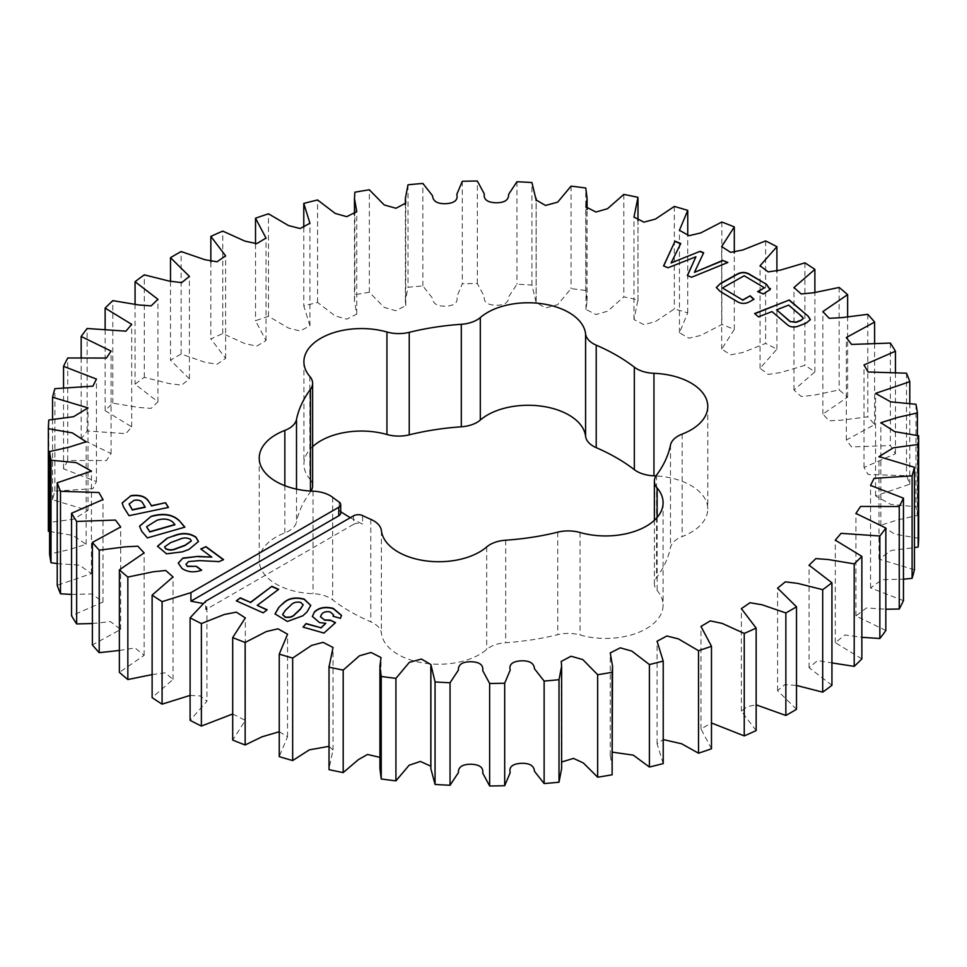 <?xml version="1.0" encoding="UTF-8"?>
<svg xmlns="http://www.w3.org/2000/svg" width="967" height="967" viewBox="0 0 967 967"><rect width="100%" height="100%" fill="white"/><g stroke="black" fill="none" stroke-linecap="round" stroke-linejoin="round"><path stroke-width="0.73" stroke-dasharray="4.83 3.63" d="M296.506 489.133L296.506 521.938A26.617 15.363 180 0 1 288.903 530.992A26.617 15.363 180 0 1 284.842 532.902A57.537 33.216 180 0 0 259.229 560.546A57.537 33.216 180 0 0 313.054 593.69A26.617 15.363 180 0 1 332.66 599.83A188.299 108.715 180 0 0 370.784 621.841A26.617 15.363 180 0 1 381.409 633.155A57.537 33.216 180 0 0 418.53 662.093A57.537 33.216 180 0 0 479.511 654.502A57.537 33.216 180 0 0 486.691 649.437A26.617 15.363 180 0 1 505.693 642.704A188.299 108.715 180 0 0 557.766 634.654A26.617 15.363 180 0 1 580.055 634.993A57.537 33.216 180 0 0 646.246 628.707A57.537 33.216 180 0 0 663.096 605.221A57.537 33.216 180 0 0 657.137 590.499A26.617 15.363 180 0 1 654.381 583.693A26.617 15.363 180 0 1 656.545 577.625A188.299 108.715 180 0 0 670.494 547.564A26.617 15.363 180 0 1 682.158 536.6A57.537 33.216 180 0 0 690.922 532.442A57.537 33.216 180 0 0 707.771 508.956A57.537 33.216 180 0 0 656.001 475.909M339.151 502.066L339.151 510.6A188.299 108.715 0 0 0 340.71 511.664M350.344 517.671A188.299 108.715 0 0 0 362.577 524.126L362.577 515.592M353.547 515.822L353.547 524.356L205.717 609.706L205.717 601.172M205.717 609.706L206.962 607.264L202.901 603.493M190.1 695.406L200.399 695.986L206.962 701.22L190.1 720.318M309.863 376.501L309.863 479.003A57.537 33.216 180 0 1 303.904 464.281A57.537 33.216 180 0 1 312.619 446.706M309.863 479.003A26.617 15.363 180 0 1 312.619 485.809M310.999 491.091A26.617 15.363 180 0 1 310.455 491.865A188.299 108.715 180 0 0 296.506 521.938M152.121 674.603L165.236 672.79L173.045 679.438L152.121 697.618M119.376 650.453L135.078 647.95L144.131 655.408L119.376 672.355M92.385 623.546L110.528 621.624L120.67 629.469L92.385 644.929M71.546 594.427L91.925 593.943L103.01 602.054L71.546 615.761M57.21 563.604L79.475 565.151L91.442 573.6L57.21 585.313M49.595 531.499L72.996 535.44L86.148 544.276L69.201 549.619L49.595 554.067M918.65 538.293L894.668 534.122L880.852 525.226L897.799 519.883L917.405 515.435A435.198 251.251 0 0 0 915.991 506.781L890.716 504.363L875.558 495.902L909.79 484.189A435.198 251.251 0 0 0 906.502 475.704L868.088 474.483L863.99 467.448L895.454 453.741A435.198 251.251 0 0 0 890.353 445.557L851.552 446.935L846.33 440.021L874.615 424.573A435.198 251.251 0 0 0 867.786 416.825L841.749 420.162L829.154 420.802L822.869 414.094L847.624 397.135A435.198 251.251 0 0 0 839.151 389.943L813.718 395.237L801.232 396.494L793.955 390.064L814.879 371.872A435.198 251.251 0 0 0 804.919 365.357L780.502 372.585L768.233 374.398L760.038 368.282L776.9 349.184A435.198 251.251 0 0 0 765.61 343.43L742.656 352.532L730.641 354.853L721.672 349.099L734.304 329.421A435.198 251.251 0 0 0 721.853 324.525L700.749 335.428L689.012 338.184L679.438 332.781L687.755 312.885A435.198 251.251 0 0 0 674.337 308.944L655.469 321.564L643.937 324.67L633.977 319.533L637.978 299.855A435.198 251.251 0 0 0 623.812 296.905L607.53 311.217L595.962 314.517L585.978 309.452L587.078 300.858L585.772 290.535A435.198 251.251 0 0 0 571.074 288.637L557.669 304.653L545.509 307.953L536.117 302.441L531.947 285.06A435.198 251.251 0 0 0 516.946 284.238L508.642 296.833C508.787 302.502 504.569 305.306 495.986 305.258C487.416 304.992 483.512 302.042 484.274 296.398L477.36 283.524A435.198 251.251 0 0 0 462.311 283.79L456.799 296.893C458.177 302.502 454.599 305.584 446.077 306.164C437.519 306.515 432.998 303.868 432.527 298.223L422.869 285.942A435.198 251.251 0 0 0 407.989 287.308L405.378 300.846L405.765 305.572L395.974 310.77L384.213 307.433L369.334 292.288A435.198 251.251 0 0 0 354.877 294.717L354.466 300.858L356.75 314.094L346.73 319.158L335.211 315.931L317.599 302.466A435.198 251.251 0 0 0 303.783 305.923L309.936 325.758L300.133 331.016L288.517 328.079L268.488 316.306A435.198 251.251 0 0 0 255.518 320.73L266.01 340.565L256.702 346.138L244.832 343.599L222.761 333.579A435.198 251.251 0 0 0 210.854 338.909L225.625 358.346L217.019 364.281L204.871 362.214L181.143 354.043A435.198 251.251 0 0 0 170.494 360.183L189.411 378.871L181.663 385.144L169.273 383.609L144.301 377.335A435.198 251.251 0 0 0 135.066 384.213L157.935 401.813L151.142 408.388L138.583 407.445L112.801 403.13A435.198 251.251 0 0 0 105.137 410.612L131.693 426.846L125.928 433.663L87.151 430.992A435.198 251.251 0 0 0 81.168 438.97L111.084 453.583L106.418 460.558L67.75 460.485A435.198 251.251 0 0 0 63.544 468.838L96.446 481.566L92.929 488.649L54.901 491.151A435.198 251.251 0 0 0 52.556 499.746L87.997 510.395L73.601 519.194L48.821 522.518A435.198 251.251 0 0 0 48.35 531.209M914.444 569.756L879.003 559.107L891.453 550.404L914.444 547.685M903.456 600.664L870.554 587.924L882.073 579.668L903.456 579.197M885.832 630.532L855.916 615.919L866.529 607.941L885.832 609.234M861.863 658.89L835.307 642.656L844.916 634.968L861.863 637.301M831.934 685.289L809.065 667.677L817.514 660.558L831.934 662.903M796.506 709.319L777.589 690.631L784.805 684.636L796.506 685.446M756.146 730.593L741.375 711.156L747.213 706.623L756.146 704.846M711.482 748.772L700.99 728.937L711.482 722.978M663.217 763.579L657.064 743.744L663.217 739.574M612.534 768.644L610.25 755.408L612.534 752.169M561.622 768.644L561.622 762.02M430.835 766.19L430.835 768.62M379.922 757.391L381.022 760.05L379.922 768.644M329.01 746.319L333.023 749.969L329.01 768.644M279.245 731.741L287.562 736.721L279.245 756.617M232.696 713.984L245.328 720.403L232.696 740.081M917.405 515.435L917.405 435.501M915.991 404.279L915.991 506.781M909.79 484.189L909.79 403.396M906.502 373.202L906.502 475.704M895.454 453.741L895.454 372.573M890.353 343.067L890.353 445.557M874.615 424.573L874.615 343.454M867.786 314.323L867.786 416.825M847.624 397.135L847.624 316.547M839.151 287.453L839.151 389.943M814.879 371.872L814.879 292.397M804.919 262.855L804.919 365.357M776.9 349.184L776.9 271.594M765.61 240.928L765.61 343.43M734.304 329.421L734.304 253.016M721.853 222.023L721.853 324.525M687.755 312.885L687.755 235.259M674.337 206.442L674.337 308.944M637.978 299.855L637.978 197.353M623.812 194.415L623.812 296.905M585.772 290.535L585.772 188.033M571.074 186.135L571.074 288.637M531.947 285.06L531.947 182.558M516.946 181.736L516.946 284.238M477.36 283.524L477.36 181.022M462.311 181.288L462.311 283.79M422.869 285.942L422.869 183.44M407.989 184.806L407.989 287.308M369.334 292.288L369.334 189.798M354.877 192.215L354.877 294.717M317.599 302.466L317.599 199.964M303.783 227.426L303.783 305.923M268.488 316.306L268.488 213.804M255.518 244.022L255.518 320.73M222.761 333.579L222.761 231.089M210.854 262.154L210.854 338.909M181.143 354.043L181.143 251.541M170.494 281.554L170.494 360.183M144.301 377.335L144.301 274.846M135.066 304.097L135.066 384.213M112.801 403.13L112.801 300.628M105.137 329.699L105.137 410.612M87.151 430.992L87.151 328.49M81.168 357.766L81.168 438.97M67.75 460.485L67.75 357.983M63.544 387.803L63.544 468.838M54.901 491.151L54.901 388.661M52.556 419.315L52.556 499.746M48.821 522.518L48.821 420.016M353.547 524.356A6.696 3.868 180 0 1 362.577 524.126M339.151 510.6A6.696 3.868 180 0 1 340.71 513.09M266.952 609.984L263.157 613.09L236.299 600.833M278.653 589.628L257.222 605.644M810.37 319.702L806.357 323.28L798.633 326.024M798.633 326.29C793.907 328.006 790.027 327.475 786.969 324.682L786.969 324.404M786.969 324.682L772.004 311.592M772.004 311.87L758.491 316.862M758.491 317.14L754.598 313.526M803.311 318.494L788.673 305.379L776.574 310.093M310.77 605.547L306.998 611.942M306.998 612.208L302.949 615.713M302.949 615.991L287.392 621.745L275.015 614.045M303.154 604.907L300.677 602.646C296.216 601.885 292.88 602.888 290.668 605.644L285.422 610.528L282.63 614.601M335.513 622.917L323.969 633.059M323.969 633.337L303.034 627.112M325.843 623.606L319.521 622.567M319.521 622.833L312.353 616.559M341.52 615.52L340.372 618.324M340.372 618.602L333.047 616.245M333.53 614.939L330.158 611.918M330.158 612.196C326.169 611.482 323.292 612.316 321.54 614.674L321.54 614.396M321.54 614.674L320.5 616.825M211.833 557.391L200.785 548.99M223.57 559.881L219.171 561.597M219.171 561.875L199.528 560.618M199.528 560.884L188.601 561.573M188.601 561.851L185.954 564.377M201.656 570.421C194.307 573.105 187.755 572.537 181.989 568.705L181.989 568.427M181.989 568.705L178.23 563.241M198.44 541.653L188.916 549.449M188.916 549.727L182.449 551.831M182.449 552.097L166.554 554.091L157.488 546.367M191.297 541.049L190.402 539.562C186.957 537.761 183.21 537.821 179.149 539.743L170.784 542.825L164.644 546.971M168.463 507.675L129.034 515.689M129.034 515.967L123.45 507.119L122.156 503.082M145.243 507.276L142.608 503.094C141.085 500.713 138.245 499.879 134.087 500.592L129.119 504.097M184.89 527.426L147.395 537.894M147.395 538.172L141.714 531.282M141.714 531.56L139.538 526.314M174.918 524.755L173.081 522.615C169.056 519.134 163.689 518.433 156.956 520.536L146.621 526.87M727.861 262.758L691.598 277.239M691.598 277.517L687.356 275.535M695.914 257.053L668.064 267.762M668.064 268.04L663.555 265.949M680.78 243.793L671.098 263.229M703.662 253.003L694.439 272.634M753.97 299.54L750.404 301.523C745.726 304.412 741.097 304.387 736.54 301.474L736.54 301.196M736.54 301.474L720.222 291.478M720.222 291.756L716.329 287.622M770.445 288.662L770.119 289.508M770.119 289.786L763.398 293.98M763.398 294.258L757.62 291.623M764.426 288.081L744.215 275.764M744.215 276.042L722.446 288.226M682.158 434.098L682.158 536.6M580.055 532.503L580.055 634.993M381.409 530.653L381.409 633.155M332.66 497.328L332.66 599.83M370.784 519.339L370.784 621.841M486.691 546.947L486.691 649.437M505.693 540.202L505.693 642.704M557.766 532.152L557.766 634.654M657.137 517.442L657.137 590.499M656.545 475.135L656.545 577.625M670.494 445.062L670.494 547.564M310.455 491.067L310.455 491.865M284.842 485.676L284.842 532.902M313.054 491.188L313.054 593.69M206.962 607.264L206.962 701.22M663.096 502.719L663.096 605.221M654.381 520.294L654.381 583.693M707.771 406.454L707.771 508.956M303.904 361.779L303.904 464.281M259.229 458.044L259.229 560.546M245.328 720.403L245.328 617.901M287.562 736.721L287.562 634.219M333.023 749.969L333.023 647.467M381.022 760.05L381.022 657.548M430.883 667.556L430.883 664.559M561.235 763.918L561.235 661.428M610.25 755.408L610.25 652.906M657.064 743.744L657.064 641.242M700.99 728.937L700.99 626.435M741.375 711.156L741.375 608.654M777.589 690.631L777.589 588.129M809.065 667.677L809.065 565.187M835.307 642.656L835.307 540.154M855.916 615.919L855.916 513.417M870.554 587.924L870.554 485.434M879.003 559.107L879.003 456.605M880.852 525.226L880.852 422.724M875.558 495.902L875.558 393.4M863.99 467.448L863.99 364.946M846.33 440.021L846.33 337.531M822.869 414.094L822.869 311.592M793.955 390.064L793.955 287.562M760.038 368.282L760.038 265.78M721.672 349.099L721.672 246.597M679.438 332.781L679.438 230.279M633.977 319.533L633.977 217.031M637.99 300.858L637.99 220.681M585.978 309.452L585.978 206.95M587.078 300.858L587.078 209.609M536.117 302.441L536.117 199.951M536.165 300.882L536.165 200.81M405.378 300.846L405.378 204.98M405.765 305.572L405.765 203.082M354.466 300.858L354.466 214.831M356.75 314.094L356.75 211.592M309.936 325.758L309.936 223.256M266.01 340.565L266.01 238.063M225.625 358.346L225.625 255.844M189.411 378.871L189.411 276.369M157.935 401.813L157.935 299.323M131.693 426.846L131.693 324.344M111.084 453.583L111.084 351.081M96.446 481.566L96.446 379.076M87.997 510.395L87.997 407.893M86.148 544.276L86.148 441.774M91.442 573.6L91.442 471.098M103.01 602.054L103.01 499.552M120.67 629.469L120.67 526.979M144.131 655.408L144.131 552.906M173.045 679.438L173.045 576.936"/><path stroke-width="1.45" d="M340.71 504.544L340.71 513.09A6.696 3.868 180 0 1 338.752 515.822L338.752 507.276A6.696 3.868 0 0 0 340.71 504.544A6.696 3.868 0 0 0 339.151 502.066A188.299 108.715 0 0 1 332.66 497.328A26.617 15.363 0 0 0 313.054 491.188A57.537 33.216 0 0 1 259.229 458.044A57.537 33.216 0 0 1 284.842 430.4A26.617 15.363 0 0 0 288.903 428.49A26.617 15.363 0 0 0 296.506 419.436L296.506 489.133M296.506 419.436A188.299 108.715 0 0 1 310.455 389.375A26.617 15.363 0 0 0 312.619 383.307A26.617 15.363 0 0 0 309.863 376.501A57.537 33.216 0 0 1 303.904 361.779A57.537 33.216 0 0 1 386.945 332.007A26.617 15.363 0 0 0 409.234 332.346A188.299 108.715 0 0 1 461.307 324.296A26.617 15.363 0 0 0 476.985 319.896A26.617 15.363 0 0 0 480.309 317.563L480.309 420.053A26.617 15.363 180 0 1 476.985 422.398A26.617 15.363 180 0 1 461.307 426.798A188.299 108.715 180 0 0 409.234 434.848A26.617 15.363 180 0 1 386.945 434.497A57.537 33.216 180 0 0 312.619 446.706M338.752 507.276L190.922 592.626L162.081 601.643A435.198 251.251 180 0 1 152.121 595.128L173.045 576.936L165.768 570.506L153.282 571.763L127.849 577.057A435.198 251.251 180 0 1 119.376 569.865L144.131 552.906L137.846 546.198L125.251 546.838L99.214 550.175A435.198 251.251 180 0 1 92.385 542.427L120.67 526.979L115.448 520.065L76.647 521.443A435.198 251.251 180 0 1 71.546 513.259L103.01 499.552L98.912 492.517L60.498 491.296A435.198 251.251 180 0 1 57.21 482.811L91.442 471.098L76.284 462.637L51.009 460.219A435.198 251.251 180 0 1 49.595 451.565L69.201 447.117L86.148 441.774L72.332 432.878L48.35 428.707A435.198 251.251 180 0 1 48.821 420.016L73.601 416.692L87.997 407.893L52.556 397.244A435.198 251.251 180 0 1 54.901 388.661L92.929 386.147L96.446 379.076L63.544 366.336A435.198 251.251 180 0 1 67.75 357.983L106.418 358.056L111.084 351.081L81.168 336.468A435.198 251.251 180 0 1 87.151 328.49L125.928 331.161L131.693 324.344L105.137 308.11A435.198 251.251 180 0 1 112.801 300.628L138.583 304.943L151.142 305.886L157.935 299.323L135.066 281.711A435.198 251.251 180 0 1 144.301 274.846L169.273 281.107L181.663 282.642L189.411 276.369L170.494 257.681A435.198 251.251 180 0 1 181.143 251.541L204.871 259.712L217.019 261.779L225.625 255.844L210.854 236.407A435.198 251.251 180 0 1 222.761 231.089L244.832 241.097L256.702 243.648L266.01 238.063L255.518 218.228A435.198 251.251 180 0 1 268.488 213.804L288.517 225.577L300.133 228.526L309.936 223.256L303.783 203.421A435.198 251.251 180 0 1 317.599 199.964L335.211 213.429L346.73 216.668L356.75 211.592L354.466 198.356L354.877 192.215A435.198 251.251 180 0 1 369.334 189.798L384.213 204.944L395.974 208.268L405.765 203.082L405.378 198.356L407.989 184.806A435.198 251.251 180 0 1 422.869 183.44L432.527 195.721C432.998 201.366 437.519 204.013 446.077 203.662C454.599 203.082 458.177 200 456.799 194.391L462.311 181.288A435.198 251.251 180 0 1 477.36 181.022L484.274 193.896C483.512 199.54 487.416 202.49 495.986 202.756C504.569 202.804 508.787 200 508.642 194.331L516.946 181.736A435.198 251.251 180 0 1 531.947 182.558L536.117 199.951L545.509 205.451L557.669 202.151L571.074 186.135A435.198 251.251 180 0 1 585.772 188.033L587.078 198.356L585.978 206.95L595.962 212.027L607.53 208.715L623.812 194.415A435.198 251.251 180 0 1 637.978 197.353L633.977 217.031L643.937 222.168L655.469 219.062L674.337 206.442A435.198 251.251 180 0 1 687.755 210.383L679.438 230.279L689.012 235.694L700.749 232.926L721.853 222.023A435.198 251.251 180 0 1 734.304 226.919L721.672 246.597L730.641 252.351L742.656 250.03L765.61 240.928A435.198 251.251 180 0 1 776.9 246.682L760.038 265.78L768.233 271.896L780.502 270.083L804.919 262.855A435.198 251.251 180 0 1 814.879 269.382L793.955 287.562L801.232 293.992L813.718 292.747L839.151 287.453A435.198 251.251 180 0 1 847.624 294.645L822.869 311.592L829.154 318.3L841.749 317.66L867.786 314.323A435.198 251.251 180 0 1 874.615 322.071L846.33 337.531L851.552 344.433L890.353 343.067A435.198 251.251 180 0 1 895.454 351.239L863.99 364.946L868.088 371.981L906.502 373.202A435.198 251.251 180 0 1 909.79 381.687L875.558 393.4L890.716 401.861L915.991 404.279A435.198 251.251 180 0 1 917.405 412.933L897.799 417.381L880.852 422.724L894.668 431.62L918.65 435.791A435.198 251.251 180 0 1 918.179 444.482L893.399 447.806L879.003 456.605L914.444 467.254A435.198 251.251 180 0 1 912.099 475.849L874.071 478.351L870.554 485.434L903.456 498.162A435.198 251.251 180 0 1 899.25 506.515L860.582 506.442L855.916 513.417L885.832 528.03A435.198 251.251 180 0 1 879.849 536.008L841.072 533.337L835.307 540.154L861.863 556.388A435.198 251.251 180 0 1 854.199 563.87L828.417 559.555L815.858 558.612L809.065 565.187L831.934 582.787A435.198 251.251 180 0 1 822.699 589.665L797.727 583.391L785.337 581.856L777.589 588.129L796.506 606.817A435.198 251.251 180 0 1 785.857 612.957L762.129 604.786L749.981 602.719L741.375 608.654L756.146 628.091A435.198 251.251 180 0 1 744.239 633.421L722.168 623.401L710.298 620.862L700.99 626.435L711.482 646.27A435.198 251.251 180 0 1 698.512 650.694L678.483 638.921L666.867 635.984L657.064 641.242L663.217 661.077A435.198 251.251 180 0 1 649.401 664.534L631.789 651.069L620.27 647.842L610.25 652.906L612.534 666.142L612.123 672.283A435.198 251.251 180 0 1 597.666 674.712L582.787 659.567L571.026 656.23L561.235 661.428L561.622 666.154L559.011 679.692A435.198 251.251 180 0 1 544.131 681.058L534.473 668.777C534.002 663.132 529.481 660.485 520.923 660.836C512.401 661.416 508.823 664.498 510.201 670.107L504.689 683.21A435.198 251.251 180 0 1 489.64 683.476L482.726 670.602C483.488 664.958 479.584 662.008 471.014 661.742C462.431 661.694 458.213 664.498 458.358 670.167L450.054 682.762A435.198 251.251 180 0 1 435.053 681.94L430.883 664.559L421.491 659.047L409.331 662.347L395.926 678.363A435.198 251.251 180 0 1 381.228 676.465L379.922 666.142L381.022 657.548L371.038 652.483L359.47 655.783L343.188 670.095A435.198 251.251 180 0 1 329.022 667.145L333.023 647.467L323.063 642.33L311.531 645.436L292.663 658.056A435.198 251.251 180 0 1 279.245 654.115L287.562 634.219L277.988 628.816L266.251 631.572L245.147 642.475A435.198 251.251 180 0 1 232.696 637.579L245.328 617.901L236.359 612.147L224.344 614.468L201.39 623.57A435.198 251.251 180 0 1 190.1 617.816L205.717 601.172L353.547 515.822A6.696 3.868 0 0 1 362.577 515.592A188.299 108.715 0 0 0 370.784 519.339A26.617 15.363 0 0 1 381.409 530.653A57.537 33.216 0 0 0 418.53 559.591A57.537 33.216 0 0 0 479.511 552A57.537 33.216 0 0 0 486.691 546.947A26.617 15.363 0 0 1 505.693 540.202A188.299 108.715 0 0 0 557.766 532.152A26.617 15.363 0 0 1 580.055 532.503A57.537 33.216 0 0 0 646.246 526.205A57.537 33.216 0 0 0 663.096 502.719A57.537 33.216 0 0 0 657.137 487.997A26.617 15.363 0 0 1 654.381 481.191A26.617 15.363 0 0 1 656.545 475.135A188.299 108.715 0 0 0 670.494 445.062A26.617 15.363 0 0 1 682.158 434.098A57.537 33.216 0 0 0 690.922 429.94A57.537 33.216 0 0 0 707.771 406.454A57.537 33.216 0 0 0 653.946 373.31L653.946 475.812A57.537 33.216 180 0 1 656.001 475.909M722.76 260.425L727.861 262.48L691.598 277.239L687.356 275.535L695.914 256.787L668.064 267.762L663.555 265.949L675.014 241.194L680.78 243.515L671.098 262.964L700.144 251.311L703.662 252.738L694.439 272.356L722.76 260.425L727.522 262.613M148.858 501.595L151.432 505.693L165.526 502.731L168.463 507.397L129.034 515.689L123.45 506.853L122.156 502.949L131.041 495.612C139.864 494.463 145.799 496.458 148.858 501.595L151.432 505.693M200.785 548.99L205.959 546.645L223.57 559.615L219.171 561.597L199.528 560.618L188.601 561.573L185.954 564.245L187.247 566.154L196.531 566.372L201.656 570.143C194.307 572.827 187.755 572.259 181.989 568.427L178.23 563.096L182.896 558.068L198.102 556.388L211.833 557.125L200.785 548.99M278.786 607.361L282.848 603.589C287.961 598.235 295.08 596.736 304.206 599.093L310.77 605.415L306.998 611.942L302.949 615.713L287.392 621.467L275.015 613.9L278.786 607.361L282.848 603.589M236.299 600.833L240.324 597.824L250.429 602.332L271.872 586.316L278.653 589.35L257.222 605.366L267.182 609.814L263.157 612.812L236.299 600.833M653.946 373.31A26.617 15.363 0 0 1 634.34 367.17A188.299 108.715 0 0 0 596.216 345.159A26.617 15.363 0 0 1 585.591 333.845A57.537 33.216 0 0 0 543.067 303.904A57.537 33.216 0 0 0 480.309 317.563M806.357 323.014L798.633 326.024C793.907 327.74 790.027 327.197 786.969 324.404L772.004 311.592L758.491 316.862L754.598 313.526L789.277 300.012L808.146 316.161L810.382 319.569L806.357 323.014M330.339 620.113L335.513 622.639L323.969 633.059L303.034 627.112L306.068 623.546L320.911 627.764L325.843 623.34L319.521 622.567L312.353 616.426L314.36 612.026C318.759 607.578 325.033 606.357 333.168 608.34L341.532 615.387L340.372 618.324L333.047 616.245L333.542 614.807L330.158 611.918C326.169 611.217 323.292 612.038 321.54 614.396L320.488 616.68L324.344 619.871L330.339 620.113L335.307 622.821M166.989 538.293L173.468 535.911C182.074 532.382 189.592 532.805 196.023 537.205L198.453 541.508L188.916 549.449L182.449 551.831L166.554 553.825L157.488 546.234L166.989 538.293L173.468 535.911M179.161 520.488L184.89 527.148L147.395 537.894L141.714 531.282L139.538 526.181L151.154 516.33L152.883 515.834C164.064 512.993 172.815 514.541 179.161 520.488L184.697 527.208M753.97 299.262L750.404 301.257C745.726 304.134 741.097 304.121 736.54 301.196L720.222 291.478L716.317 287.489L720.5 283.44L736.346 274.58C741.048 271.715 745.69 271.739 750.271 274.664L766.589 284.383L770.119 289.508L763.398 293.98L757.62 291.623L764.426 287.803L744.215 275.764L722.446 287.961L742.656 300L750.162 295.793L753.97 299.262M770.445 288.517L770.119 289.508M340.71 511.664A188.299 108.715 0 0 0 350.344 517.671M202.901 603.493L190.922 601.172L190.922 592.626M162.081 601.643L162.081 704.145L190.1 695.406M201.39 623.57L201.39 726.072A435.198 251.251 0 0 1 190.1 720.318L190.1 617.816M653.946 475.812A26.617 15.363 180 0 1 634.34 469.672A188.299 108.715 180 0 0 596.216 447.661A26.617 15.363 180 0 1 585.591 436.347A57.537 33.216 180 0 0 543.067 406.406A57.537 33.216 180 0 0 480.309 420.053M312.619 383.307L312.619 485.809A26.617 15.363 180 0 1 310.999 491.091M152.121 595.128L152.121 697.618A435.198 251.251 0 0 0 162.081 704.145M119.376 569.865L119.376 672.355A435.198 251.251 0 0 0 127.849 679.547L152.121 674.603M92.385 542.427L92.385 644.929A435.198 251.251 0 0 0 99.214 652.677L119.376 650.453M71.546 513.259L71.546 615.761A435.198 251.251 0 0 0 76.647 623.933L92.385 623.546M57.21 482.811L57.21 585.313A435.198 251.251 0 0 0 60.498 593.798L71.546 594.427M49.595 451.565L49.595 554.067A435.198 251.251 0 0 0 51.009 562.721L57.21 563.604M48.35 428.707L48.35 531.209L49.595 531.499M914.444 547.685L918.179 546.984A435.198 251.251 0 0 0 918.65 538.293L918.65 435.791M903.456 579.197L912.099 578.339A435.198 251.251 0 0 0 914.444 569.756L914.444 467.254M885.832 609.234L899.25 609.017A435.198 251.251 0 0 0 903.456 600.664L903.456 498.162M861.863 637.301L879.849 638.51A435.198 251.251 0 0 0 885.832 630.532L885.832 528.03M831.934 662.903L854.199 666.372A435.198 251.251 0 0 0 861.863 658.89L861.863 556.388M796.506 685.446L822.699 692.154A435.198 251.251 0 0 0 831.934 685.289L831.934 582.787M756.146 704.846L785.857 715.459A435.198 251.251 0 0 0 796.506 709.319L796.506 606.817M711.482 722.978L744.239 735.911A435.198 251.251 0 0 0 756.146 730.593L756.146 628.091M663.217 739.574L681.602 743.768L698.512 753.196A435.198 251.251 0 0 0 711.482 748.772L711.482 646.27M612.534 752.169L633.288 755.154L649.401 767.036A435.198 251.251 0 0 0 663.217 763.579L663.217 661.077M561.622 762.02L573.455 758.394L583.367 762.963L597.666 777.202A435.198 251.251 0 0 0 612.123 774.785L612.534 666.142M430.835 666.118L430.835 768.62L435.053 784.442A435.198 251.251 0 0 0 450.054 785.264L458.358 772.669C458.213 767 462.431 764.196 471.014 764.244C479.584 764.51 483.488 767.46 482.726 773.104L489.64 785.978A435.198 251.251 0 0 0 504.689 785.712L510.201 772.609C508.823 767 512.401 763.918 520.923 763.338C529.481 762.987 534.002 765.634 534.473 771.279L544.131 783.56A435.198 251.251 0 0 0 559.011 782.194L561.622 768.644L561.622 666.154M379.922 666.142L379.922 768.644L381.228 778.967A435.198 251.251 0 0 0 395.926 780.865L409.101 765.26L420.379 761.44L430.835 766.19M329.01 666.142L329.022 769.647A435.198 251.251 0 0 0 343.188 772.585L358.491 759.554L367.569 754.453L379.922 757.391M279.245 654.115L279.245 756.617A435.198 251.251 0 0 0 292.663 760.558L309.343 749.872L329.01 746.319M232.696 637.579L232.696 740.081A435.198 251.251 0 0 0 245.147 744.977L262.009 736.806L279.245 731.741M201.39 726.072L232.696 713.984M245.147 642.475L245.147 744.977M292.663 658.056L292.663 760.558M329.022 769.647L329.022 667.145M343.188 670.095L343.188 772.585M381.228 778.967L381.228 676.465M395.926 678.363L395.926 780.865M435.053 784.442L435.053 681.94M450.054 682.762L450.054 785.264M489.64 785.978L489.64 683.476M504.689 683.21L504.689 785.712M544.131 783.56L544.131 681.058M559.011 679.692L559.011 782.194M597.666 777.202L597.666 674.712M612.123 672.283L612.123 774.785M649.401 767.036L649.401 664.534M698.512 753.196L698.512 650.694M744.239 735.911L744.239 633.421M785.857 715.459L785.857 612.957M822.699 692.154L822.699 589.665M854.199 666.372L854.199 563.87M879.849 638.51L879.849 536.008M899.25 609.017L899.25 506.515M912.099 578.339L912.099 475.849M918.179 546.984L918.179 444.482M917.405 435.501L917.405 412.933M909.79 403.396L909.79 381.687M895.454 372.573L895.454 351.239M874.615 343.454L874.615 322.071M847.624 316.547L847.624 294.645M814.879 292.397L814.879 269.382M776.9 271.594L776.9 246.682M734.304 253.016L734.304 226.919M687.755 235.259L687.755 210.383M303.783 203.421L303.783 227.426M255.518 218.228L255.518 244.022M210.854 236.407L210.854 262.154M170.494 257.681L170.494 281.554M135.066 281.711L135.066 304.097M105.137 308.11L105.137 329.699M81.168 336.468L81.168 357.766M63.544 366.336L63.544 387.803M52.556 397.244L52.556 419.315M51.009 460.219L51.009 562.721M60.498 491.296L60.498 593.798M76.647 521.443L76.647 623.933M99.214 550.175L99.214 652.677M127.849 577.057L127.849 679.547M338.752 515.822L190.922 601.172M236.528 600.93L240.324 597.824M240.324 598.102L250.429 602.332M250.429 602.61L271.872 586.316M271.872 586.594L278.423 589.519M266.952 609.984L257.222 605.366M754.816 313.719L789.277 300.012M789.277 300.29L808.146 316.161M808.146 316.427L810.37 319.702M801.002 320.452L803.323 318.361L802.102 316.596L788.673 305.113L776.574 309.815L790.003 321.588L796.167 322.337L801.002 320.452L803.311 318.494M790.003 321.588L796.167 322.071L801.002 320.174M776.574 309.815L790.003 321.31M282.848 603.855C287.961 598.5 295.08 597.002 304.206 599.359L304.206 599.093M304.206 599.359L310.77 605.547M275.015 614.045L278.786 607.639M282.63 614.601L285.144 617.188C289.471 617.961 292.747 617.019 294.959 614.371L300.326 609.379L303.154 604.907M290.668 605.366L285.422 610.25L282.63 614.456L285.144 616.91C289.471 617.683 292.747 616.753 294.959 614.093L300.326 609.101L303.167 604.762L300.677 602.381C296.216 601.607 292.88 602.61 290.668 605.366M303.215 627.16L306.068 623.546M306.068 623.812L320.911 627.764M320.911 628.03L325.843 623.34M312.353 616.559L314.36 612.026M314.36 612.292C318.759 607.856 325.033 606.623 333.168 608.618L333.168 608.34M333.168 608.618L341.52 615.52M333.18 616.281L333.53 614.939M320.5 616.825L324.344 619.871M324.344 620.137L329.3 620.294M329.3 620.56L330.339 620.391M201.015 549.159L205.959 546.645M205.959 546.923L223.341 559.712M185.954 564.377L187.247 566.154M187.247 566.432L196.531 566.372M196.531 566.65L201.414 570.24M178.23 563.241L182.896 558.068M182.896 558.346L198.102 556.388M198.102 556.666L211.833 557.125M173.468 536.189C182.074 532.648 189.592 533.083 196.023 537.483L196.023 537.205M196.023 537.483L198.44 541.653M157.488 546.367L166.989 538.571M164.644 546.971L165.55 548.736C168.862 550.513 172.501 550.489 176.477 548.664L185.035 545.509L191.297 541.049M179.149 539.477L170.784 542.547L164.632 546.838L165.55 548.458C168.862 550.247 172.501 550.223 176.477 548.386L185.035 545.231L191.297 540.916L190.402 539.284C186.957 537.483 183.21 537.555 179.149 539.477M151.432 505.959L165.526 502.731M165.526 502.997L168.318 507.433M122.156 503.082L131.041 495.612M131.041 495.89C139.864 494.729 145.799 496.724 148.858 501.873M129.119 504.097L132.286 509.996L145.243 507.276L142.608 502.828C141.085 500.435 138.245 499.601 134.087 500.314L129.119 503.964L132.286 509.73L145.243 506.998M139.538 526.314L151.154 516.33M151.154 516.608L152.883 515.834M152.883 516.112C164.064 513.272 172.815 514.819 179.161 520.766M146.621 526.87L149.74 531.971L174.918 524.755L173.081 522.349C169.056 518.856 163.689 518.167 156.956 520.27L146.609 526.725L149.74 531.693L174.918 524.489M687.464 275.571L695.914 256.787M663.664 265.985L675.014 241.194M675.014 241.472L680.671 243.744M700.144 251.311L671.098 262.964M700.144 251.589L703.553 252.967M722.76 260.703L694.439 272.356M716.329 287.622L720.5 283.44M720.5 283.718L736.346 274.858C741.048 271.981 745.69 272.017 750.271 274.942L750.271 274.664M750.271 274.942L766.589 284.383M766.589 284.661L770.119 289.786M757.898 291.744L764.426 287.803M742.656 300L722.446 287.961M742.656 300.266L750.162 295.793M750.162 296.071L753.777 299.371M657.137 487.997L657.137 517.442M634.34 367.17L634.34 469.672M596.216 345.159L596.216 447.661M585.591 333.845L585.591 436.347M461.307 324.296L461.307 426.798M409.234 332.346L409.234 434.848M386.945 332.007L386.945 434.497M310.455 389.375L310.455 491.067M284.842 430.4L284.842 485.676M654.381 481.191L654.381 520.294M430.883 767.049L430.883 667.556M637.99 220.681L637.99 198.356M587.078 209.609L587.078 198.356M536.165 200.81L536.165 198.38M405.378 204.98L405.378 198.356M354.466 214.831L354.466 198.356"/></g></svg>

